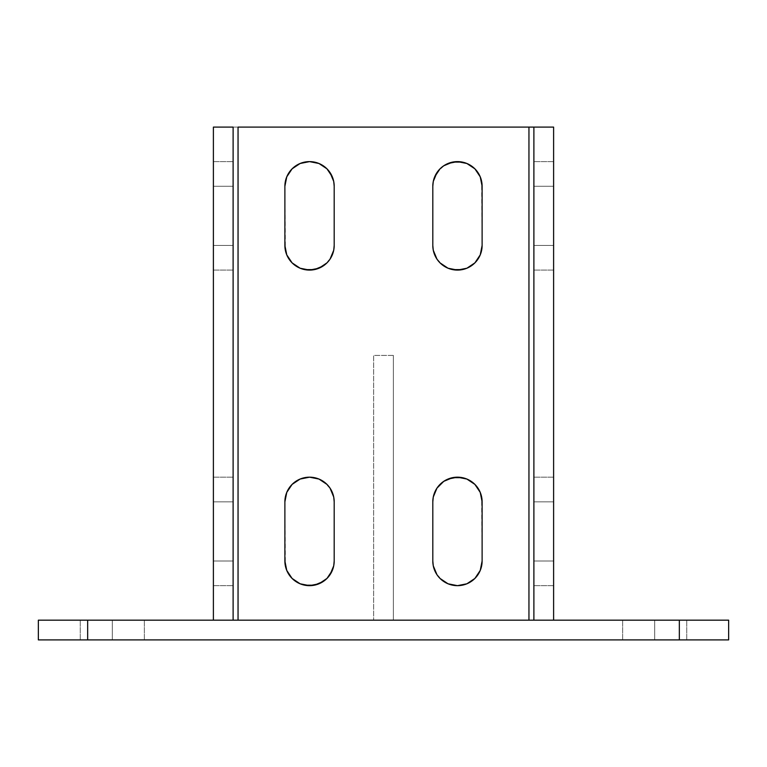 <?xml version="1.0" encoding="UTF-8"?>
<svg xmlns="http://www.w3.org/2000/svg" width="767" height="767" viewBox="0 0 767 767"><rect width="100%" height="100%" fill="white"/><g stroke="black" fill="none" stroke-linecap="round" stroke-linejoin="round"><path stroke-width="0.58" stroke-dasharray="3.83 2.88" d="M112.308 639.899L80.257 639.899L112.308 639.899L112.308 620.177L112.308 639.899L80.257 639.899L112.308 639.899L112.308 620.177L80.257 620.177L112.308 620.177L112.308 639.899L80.257 639.899L144.359 639.899L80.257 639.899L112.308 639.899L112.308 620.177L80.257 620.177L144.359 620.177L80.257 620.177L144.359 620.177L112.308 620.177L112.308 639.899L144.359 639.899L112.308 639.899L112.308 620.177L144.359 620.177L112.308 620.177L112.308 639.899L144.359 639.899L112.308 639.899M654.692 639.899L622.641 639.899L654.692 639.899L654.692 620.177L654.692 639.899L622.641 639.899L654.692 639.899L654.692 620.177L622.641 620.177L654.692 620.177L654.692 639.899L622.641 639.899L686.743 639.899L622.641 639.899L654.692 639.899L654.692 620.177L622.641 620.177L686.743 620.177L622.641 620.177L686.743 620.177L654.692 620.177L654.692 639.899L686.743 639.899L654.692 639.899L654.692 620.177L686.743 620.177L654.692 620.177L654.692 639.899L686.743 639.899L654.692 639.899M38.35 620.177L728.65 620.177L728.65 639.899L679.341 639.899L679.341 620.177L87.659 620.177L87.659 639.899L728.65 639.899L728.65 620.177L679.341 620.177L679.341 639.899L38.35 639.899L38.35 620.177L87.659 620.177L87.659 639.899L38.35 639.899L38.35 620.177M373.634 620.177L553.611 620.177L233.11 620.177L233.11 127.101L233.11 620.177L213.389 620.177L213.389 127.101L213.389 620.177L238.048 620.177L238.048 127.101L238.048 620.177L528.952 620.177L393.366 620.177L393.366 355.428L373.634 355.428L373.634 620.177L393.366 620.177L393.366 355.428L373.634 355.428L373.634 620.177M533.89 127.101L533.89 620.177L528.952 620.177L528.952 127.101L528.952 620.177L553.611 620.177L553.611 127.101L553.611 620.177L533.89 620.177L533.89 127.101M233.11 561.003L233.11 477.179L233.11 585.662L233.11 477.179L233.11 561.003L213.389 561.003L213.389 585.662L213.389 477.179L213.389 585.662L213.389 477.179L213.389 561.003L213.389 501.839L233.11 501.839L213.389 501.839L213.389 477.179L213.389 501.839L233.11 501.839L233.11 561.003L213.389 561.003L233.11 561.003L233.11 585.662L233.11 501.839L213.389 501.839L213.389 585.662L213.389 561.003L233.11 561.003L213.389 561.003L213.389 501.839L233.11 501.839L213.389 501.839L213.389 477.179L213.389 501.839L233.11 501.839L233.11 561.003L213.389 561.003L233.11 561.003L233.11 585.662L233.11 501.839L213.389 501.839L213.389 585.662L213.389 561.003L233.11 561.003M233.11 245.44L233.11 161.616L233.11 270.089L233.11 161.616L233.11 245.44L213.389 245.44L213.389 270.089L213.389 161.616L213.389 270.089L213.389 161.616L213.389 245.44L213.389 186.276L233.11 186.276L213.389 186.276L213.389 161.616L213.389 186.276L233.11 186.276L233.11 245.44L213.389 245.44L233.11 245.44L233.11 270.089L233.11 186.276L213.389 186.276L213.389 270.089L213.389 245.44L233.11 245.44L213.389 245.44L213.389 186.276L233.11 186.276L213.389 186.276L213.389 161.616L213.389 186.276L233.11 186.276L233.11 245.44L213.389 245.44L233.11 245.44L233.11 270.089L233.11 186.276L213.389 186.276L213.389 270.089L213.389 245.44L233.11 245.44M213.389 127.101L553.611 127.101L213.389 127.101M482.117 561.003L482.117 501.839A24.649 24.649 0 0 0 457.458 477.179A24.649 24.649 0 0 0 432.809 501.839L432.809 561.003A24.649 24.649 0 0 0 457.458 585.662A24.649 24.649 0 0 0 482.117 561.003L481.638 497.026M466.892 479.059L462.271 477.659M443.767 481.34L436.96 488.138M436.96 574.704L443.767 581.501M448.024 583.783L452.655 585.183M330.04 172.575L323.233 165.777M318.976 163.496L314.345 162.096M284.883 186.276L284.883 245.44A24.649 24.649 0 0 0 309.542 270.089A24.649 24.649 0 0 0 334.191 245.44L334.191 186.276A24.649 24.649 0 0 0 309.542 161.616A24.649 24.649 0 0 0 284.883 186.276L285.362 250.253M300.108 268.22L304.739 269.62M323.233 265.938L330.04 259.141M330.04 488.138L323.233 481.34M318.976 479.059L314.345 477.659M284.883 501.839L284.883 561.003A24.649 24.649 0 0 0 309.542 585.662A24.649 24.649 0 0 0 334.191 561.003L334.191 501.839A24.649 24.649 0 0 0 309.542 477.179A24.649 24.649 0 0 0 284.883 501.839L285.362 565.816M300.108 583.783L304.729 585.183M323.233 581.501L330.04 574.704M482.117 245.44L482.117 186.276A24.649 24.649 0 0 0 457.458 161.616A24.649 24.649 0 0 0 432.809 186.276L432.809 245.44A24.649 24.649 0 0 0 457.458 270.089A24.649 24.649 0 0 0 482.117 245.44L481.638 181.463M466.892 163.496L462.271 162.096M443.767 165.777L436.96 172.575M436.96 259.141L443.767 265.938M448.024 268.22L452.655 269.62M553.611 501.839L553.611 585.662L553.611 477.179L553.611 585.662L553.611 501.839L533.89 501.839L533.89 477.179L533.89 585.662L533.89 477.179L533.89 585.662L533.89 501.839L533.89 561.003L553.611 561.003L553.611 501.839L553.611 561.003L533.89 561.003L553.611 561.003L553.611 585.662L553.611 561.003L533.89 561.003L533.89 585.662L533.89 501.839L553.611 501.839L533.89 501.839L553.611 501.839L553.611 477.179L553.611 501.839L533.89 501.839L533.89 477.179L533.89 561.003L553.611 561.003L553.611 501.839L553.611 561.003L533.89 561.003L553.611 561.003L553.611 585.662L553.611 561.003L533.89 561.003L533.89 585.662L533.89 501.839L553.611 501.839L533.89 501.839L553.611 501.839L553.611 477.179L553.611 501.839M553.611 186.276L553.611 270.089L553.611 161.616L553.611 270.089L553.611 186.276L533.89 186.276L533.89 161.616L533.89 270.089L533.89 161.616L533.89 270.089L533.89 186.276L533.89 245.44L553.611 245.44L553.611 186.276L553.611 245.44L533.89 245.44L553.611 245.44L553.611 270.089L553.611 245.44L533.89 245.44L533.89 270.089L533.89 186.276L553.611 186.276L533.89 186.276L553.611 186.276L553.611 161.616L553.611 186.276L533.89 186.276L533.89 161.616L533.89 245.44L553.611 245.44L553.611 186.276L553.611 245.44L533.89 245.44L553.611 245.44L553.611 270.089L553.611 245.44L533.89 245.44L533.89 270.089L533.89 186.276L553.611 186.276L533.89 186.276L553.611 186.276L553.611 161.616L553.611 186.276M393.366 355.428L393.366 620.177L393.366 355.428M533.89 186.276L533.89 161.616L533.89 186.276M533.89 501.839L533.89 477.179L533.89 501.839M654.692 620.177L686.743 620.177L654.692 620.177M112.308 620.177L144.359 620.177L112.308 620.177M432.809 186.276L432.809 245.44M334.191 561.003L334.191 501.839M334.191 245.44L334.191 186.276M432.809 501.839L432.809 561.003M80.257 639.899L80.257 620.177L80.257 639.899M622.641 639.899L622.641 620.177L622.641 639.899M553.611 270.089L533.89 270.089L553.611 270.089M553.611 161.616L533.89 161.616L553.611 161.616M553.611 585.662L533.89 585.662L553.611 585.662M553.611 477.179L533.89 477.179L553.611 477.179M213.389 161.616L233.11 161.616L213.389 161.616M213.389 270.089L233.11 270.089L213.389 270.089M213.389 477.179L233.11 477.179L213.389 477.179M213.389 585.662L233.11 585.662L213.389 585.662M144.359 639.899L144.359 620.177L144.359 639.899M686.743 639.899L686.743 620.177L686.743 639.899"/><path stroke-width="1.15" d="M87.659 620.177L38.35 620.177L38.35 639.899L87.659 639.899L87.659 620.177L679.341 620.177L38.35 620.177L38.35 639.899L87.659 639.899L87.659 620.177M728.65 620.177L679.341 620.177L679.341 639.899L87.659 639.899L728.65 639.899L728.65 620.177L679.341 620.177L679.341 639.899L728.65 639.899L728.65 620.177M528.952 127.101L533.89 127.101L533.89 620.177L533.89 127.101L528.952 127.101L528.952 620.177L528.952 127.101L238.048 127.101L528.952 127.101M238.048 620.177L238.048 127.101L238.048 620.177M452.655 585.183L457.458 585.662L466.892 583.783L474.898 578.443L480.238 570.437L482.117 561.003A24.649 24.649 0 0 1 457.458 585.662A24.649 24.649 0 0 1 432.809 561.003L433.278 565.816L436.96 574.704L440.028 578.443L448.024 583.783L457.458 585.662L466.892 583.783L474.898 578.443L477.956 574.704L480.238 570.437L482.117 561.003L482.117 501.839L480.238 492.404L474.898 484.408L471.159 481.34L466.892 479.059L457.458 477.179L448.024 479.059L443.767 481.34L436.96 488.138L434.688 492.404L433.278 497.026L432.809 501.839L432.809 561.003L433.278 565.816L436.96 574.704M330.04 259.141L333.722 250.253L334.191 245.44A24.649 24.649 0 0 1 309.542 270.089A24.649 24.649 0 0 1 284.883 245.44L286.762 254.874L292.102 262.87L300.108 268.22L309.542 270.089L318.976 268.22L326.972 262.87L330.04 259.141L332.312 254.874L333.722 250.253L334.191 245.44L334.191 186.276L333.722 181.463L332.312 176.841L326.972 168.836L318.976 163.496L309.542 161.616L300.108 163.496L292.102 168.836L289.044 172.575L286.762 176.841L284.883 186.276L284.883 245.44L284.883 186.276A24.649 24.649 0 0 1 309.542 161.616A24.649 24.649 0 0 1 334.191 186.276L333.722 181.463L330.04 172.575M330.04 574.704L333.722 565.816L334.191 561.003A24.649 24.649 0 0 1 309.542 585.662A24.649 24.649 0 0 1 284.883 561.003L286.762 570.437L292.102 578.443L300.108 583.783L309.542 585.662L318.976 583.783L326.972 578.443L332.312 570.437L333.722 565.816L334.191 561.003L334.191 501.839L333.722 497.026L332.312 492.404L330.04 488.138L326.972 484.408L318.976 479.059L309.542 477.179L300.108 479.059L292.102 484.408L289.044 488.138L286.762 492.404L284.883 501.839L284.883 561.003L284.883 501.839A24.649 24.649 0 0 1 309.542 477.179A24.649 24.649 0 0 1 334.191 501.839L333.722 497.026L330.04 488.138M452.655 269.62L462.271 269.62L466.892 268.22L474.898 262.87L480.238 254.874L482.117 245.44A24.649 24.649 0 0 1 457.458 270.089A24.649 24.649 0 0 1 432.809 245.44L433.278 250.253L436.96 259.141L440.028 262.87L448.024 268.22L457.458 270.089L466.892 268.22L474.898 262.87L477.956 259.141L480.238 254.874L482.117 245.44L482.117 186.276L480.238 176.841L474.898 168.836L471.159 165.777L466.892 163.496L457.458 161.616L448.024 163.496L443.767 165.777L440.028 168.836L434.688 176.841L433.278 181.463L432.809 186.276L432.809 245.44L433.278 250.253L436.96 259.141M233.11 127.101L213.389 127.101L213.389 620.177L213.389 127.101L233.11 127.101L233.11 620.177L233.11 127.101M481.638 497.026L480.238 492.404L474.898 484.408L466.892 479.059M462.271 477.659L452.655 477.659L443.767 481.34M436.96 488.138L433.278 497.026L432.809 501.839A24.649 24.649 0 0 1 457.458 477.179A24.649 24.649 0 0 1 482.117 501.839L482.117 561.003M443.767 581.501L448.024 583.783M323.233 165.777L318.976 163.496M314.345 162.096L309.542 161.616L300.108 163.496L292.102 168.836L286.762 176.841L284.883 186.276M285.362 250.253L286.762 254.874L292.102 262.87L300.108 268.22M304.729 269.62L314.345 269.62L323.233 265.938M323.233 481.34L318.976 479.059M314.345 477.659L309.542 477.179L300.108 479.059L292.102 484.408L286.762 492.404L284.883 501.839M285.362 565.816L286.762 570.437L292.102 578.443L300.108 583.783M304.729 585.183L314.345 585.183L323.233 581.501M481.638 181.463L480.238 176.841L474.898 168.836L466.892 163.496M462.271 162.096L452.655 162.096L443.767 165.777M436.96 172.575L433.278 181.463L432.809 186.276A24.649 24.649 0 0 1 457.458 161.616A24.649 24.649 0 0 1 482.117 186.276L482.117 245.44M443.767 265.938L448.024 268.22M553.611 127.101L553.611 620.177L553.611 127.101L533.89 127.101L553.611 127.101M432.809 245.44L432.809 186.276M334.191 501.839L334.191 561.003M334.191 186.276L334.191 245.44M432.809 561.003L432.809 501.839"/></g></svg>
